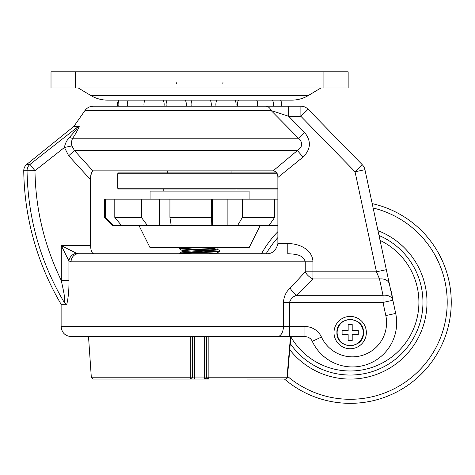 <?xml version="1.0" encoding="UTF-8"?>
<svg xmlns="http://www.w3.org/2000/svg" width="475" height="475" viewBox="0 0 475 475"><rect width="100%" height="100%" fill="white"/><g stroke="black" fill="none" stroke-linecap="round" stroke-linejoin="round"><path stroke-width="0.71" d="M167.248 170.875L167.248 172.894L118.53 172.894L276.806 172.894M277.875 189.068L118.53 189.068L117.723 188.26L277.875 188.26M231.931 172.894L231.931 170.875M78.304 88L90.838 95.517A32.342 32.342 0 0 0 107.475 100.124L291.697 100.124A32.342 32.342 0 0 0 308.34 95.517L320.868 88M75.27 71.826L75.27 88L51.015 88L51.015 71.826L348.157 71.826L348.157 88L323.902 88L323.902 71.826M75.27 88L323.902 88M163.204 191.087L163.204 189.068M235.974 191.087L235.974 189.068M179.372 253.751L179.419 253.193L182.162 251.607L211.945 249.773L217.069 249.143L211.945 248.508M218.263 251.037L179.419 248.876L179.419 248.14L183.19 247.689M179.372 253.876C177.751 253.086 221.154 252.16 219.8 251.352L219.759 250.669L217.016 249.078M209.932 249.892L180.916 248.508M208.667 253.751L217.016 252.991L219.8 251.352M179.372 253.246C178.125 252.403 221.047 251.56 219.8 250.717M179.372 248.823L196.371 247.689M189.24 252.415L182.162 251.607M203.312 251.839L182.109 250.402L187.227 249.773L211.945 248.508L217.443 247.689M150.064 199.173L150.064 191.087L249.114 191.087L249.114 199.173M138.943 225.453L150.064 247.689L249.114 247.689L260.229 225.453M113.531 225.453L112.67 225.453L104.583 217.366L105.331 217.366L113.531 225.453L121.422 225.453L114.796 217.366L141.372 217.366L147.381 225.453L171.196 225.453L169.931 217.366L211.512 217.366L211.814 225.453L237.601 225.453L242.44 217.366L274.669 217.366L269.082 225.453L277.875 225.453M237.601 225.453L269.082 225.453M171.196 225.453L211.814 225.453M121.422 225.453L147.381 225.453M242.44 217.366L242.44 199.173L274.669 199.173L274.669 217.366M169.931 217.366L169.931 199.173L211.512 199.173L211.512 217.366M114.796 217.366L114.796 199.173L141.372 199.173L141.372 217.366M104.583 217.366L104.583 199.173L105.331 199.173L105.331 217.366M277.875 199.173L274.669 199.173M114.796 199.173L105.331 199.173M169.931 199.173L141.372 199.173M242.44 199.173L211.512 199.173M159.463 199.173L159.463 225.453M227.881 199.173L227.881 225.453M212.414 199.173L212.414 225.453M386.335 269.687L376.449 271.801L355.057 171.802L300.883 116.298L308.115 109.238L362.288 164.742A10.106 10.106 0 0 1 364.942 169.688L395.693 313.447A44.246 44.246 0 0 1 312.283 341.311A8.087 8.087 0 0 0 304.95 336.627L289.536 336.627L289.536 326.521L304.95 326.521A18.192 18.192 0 0 1 321.45 337.06A34.141 34.141 0 0 0 385.813 315.56L382.998 302.409L289.536 302.409C290.718 298.745 293.146 296.364 296.827 295.26A10.106 5.534 49.1 0 1 290.213 288.117C286.176 291.525 283.913 296.287 283.415 302.409L283.415 326.521L61.121 326.521C61.72 332.66 65.093 336.027 71.232 336.627L289.536 336.627M290.213 288.117L305.253 271.801L305.253 261.838L71.066 261.838L68.928 260.923L71.066 261.838A8.087 7.505 -90 0 1 78.571 253.751L265.086 253.751C271.819 254.327 276.082 250.954 277.875 243.645L277.875 177.472C277.816 173.328 276.218 171.131 273.089 170.875L92.874 170.875C91.242 172.021 90.487 174.99 90.618 179.782L90.618 245.664C90.784 250.735 91.901 253.43 93.967 253.751M90.677 247.315L90.618 245.664L61.299 245.664L68.928 260.923L68.928 280.476C69.112 289.394 68.4 297.332 66.785 304.285C68.394 297.38 69.112 289.441 68.928 280.476L61.299 280.476L61.299 245.664L76.558 253.294L78.571 253.751L83.357 253.751M90.63 178.594L90.719 176.837M90.719 176.765L91.562 172.247M277.875 243.645L287.791 243.645C298.603 243.271 312.562 249.328 312.966 261.838L312.966 271.801L376.449 271.801L379.507 278.95L312.966 278.95A10.106 6.133 40.3 0 1 305.253 271.801L312.966 271.801L312.966 278.95L296.827 295.26L382.998 295.26L379.507 278.95A10.106 7.066 167.9 0 1 389.393 283.979M84.995 110.503C87.056 107.718 89.817 106.281 93.278 106.192L265.923 106.192A10.106 6.306 -90 0 1 271.088 110.503L84.995 110.503L73.862 126.403L79.23 126.403C77.853 129.859 75.685 133.796 72.728 138.219L298.472 138.219L271.088 110.503L288.687 116.298L304.582 132.418C311.452 141.039 310.941 149.257 303.05 157.071L277.875 177.472M90.618 179.782L68.679 155.764L64.452 147.452C65.105 143.598 66.767 140.244 69.445 137.394A8.087 1.947 -147.4 0 0 72.728 138.219C71.482 140.564 71.208 143.135 71.921 145.926L74.468 150.545L92.874 170.875M217.069 253.751L261.517 253.751A101.068 101.068 0 0 1 277.875 231.646M274.123 170.976L275.019 171.267M273.089 170.875L297.392 150.545L303.05 157.071M66.785 304.285L61.121 304.285A269.752 269.752 0 0 1 23.75 170.786C23.774 168.192 24.777 166.06 26.76 164.386L29.996 164.386L77.544 127.11L79.064 126.403M71.921 145.926L64.452 147.452L34.978 170.679C35.548 209.089 44.323 245.688 61.299 280.476C62.635 287.523 65.752 298.763 64.25 302.438C40.262 261.796 27.865 217.912 27.045 170.786L23.75 170.786M288.687 106.192L300.883 106.192L300.883 116.298L288.687 116.298L288.687 106.192L265.923 106.192M66.607 304.285L64.25 302.438M78.428 126.629L77.544 127.11C77.3 128.986 72.194 134.152 69.445 137.394M355.057 171.802L362.288 164.742A10.106 10.106 0 0 1 364.942 169.688L355.057 171.802M304.582 132.418L298.472 138.219C303.092 142.69 302.735 146.799 297.392 150.545L74.468 150.545L68.679 155.764M308.115 109.238A10.106 10.106 0 0 0 300.883 106.192A10.106 10.106 0 0 1 308.115 109.238M288.414 116.209L279.555 113.288M29.996 164.386L34.978 170.679L27.045 170.786A8.087 7.932 -90 0 1 29.996 164.386A8.087 7.932 -90 0 0 27.045 170.786M312.966 261.838L305.253 261.838C303.305 254.178 293.894 254.06 287.791 253.751L287.791 243.645M68.928 260.923A8.087 7.244 -45 0 1 76.558 253.294M366.35 332.583A16.174 16.174 0 0 0 350.182 316.415A16.174 16.174 0 0 0 334.008 332.583A16.174 16.174 0 0 0 350.182 348.757A16.174 16.174 0 0 0 366.35 332.583M392.878 300.295A10.106 7.066 167.9 0 0 382.998 295.26L382.998 302.409L392.878 300.295M372.198 203.627A101.068 101.068 0 0 1 392.463 394.066A101.068 101.068 0 0 1 284.495 379.08A101.068 101.068 0 0 0 451.25 302.266M422.952 302.266A72.77 72.77 0 0 1 290.272 343.573A72.77 72.77 0 0 0 422.952 302.266A72.77 72.77 0 0 0 379.008 235.452M337.125 332.583A13.057 13.057 0 0 0 350.182 345.646A13.057 13.057 0 0 0 363.238 332.583A13.057 13.057 0 0 0 350.182 319.527A13.057 13.057 0 0 0 337.125 332.583M342.095 330.564L342.095 334.608L348.157 334.608L348.157 340.67L352.201 340.67L352.201 334.608L358.269 334.608L358.269 330.564L352.201 330.564L352.201 324.502L348.157 324.502L348.157 330.564L342.095 330.564M190.321 373.16L190.321 377.197L91.313 377.197L88.516 336.627M208.852 336.627L208.857 377.197L287.031 377.197L290.492 336.627M285.404 379.08A2.019 2.019 0 0 0 287.417 377.227L287.031 377.197A2.019 1.633 -90 0 1 285.404 379.08L247.089 379.08M192.512 336.627L192.512 377.055A2.019 2.019 0 0 1 190.493 379.08L208.685 379.08A2.019 2.019 0 0 1 206.661 377.055L206.661 336.627M194.536 336.627L194.536 377.055L190.321 377.197L190.493 379.08L93.332 379.08L91.313 377.197M194.536 379.08L194.536 377.055L204.642 377.055C204.897 378.278 206.245 378.949 208.685 379.08L208.857 377.197L204.642 377.055L204.642 336.627M277.222 173.708L117.723 173.708L117.723 188.26M90.838 95.517L308.34 95.517M385.813 315.56L395.693 313.447A44.246 44.246 0 0 1 312.283 341.311A8.087 8.087 0 0 0 304.95 336.627L304.95 326.521M312.283 341.311L321.45 337.06M283.415 302.409L289.536 302.409L289.536 326.521L283.415 326.521A10.106 6.122 -90 0 1 277.293 336.627M287.494 376.319A97.025 97.025 0 0 0 447.207 302.266A97.025 97.025 0 0 0 373.136 207.991M277.875 237.565A97.025 97.025 0 0 0 266.166 253.727M290.837 336.923A68.727 68.727 0 0 0 418.908 302.266A68.727 68.727 0 0 0 380.059 240.374M377.987 230.66A76.813 76.813 0 0 1 375.268 374.864A76.813 76.813 0 0 1 289.756 349.689M390.391 288.669A42.447 42.447 0 0 1 392.439 298.223M190.321 377.197L190.321 336.763M190.321 340.035L190.321 340.557M190.321 341.816L190.321 343.33M190.321 343.959L190.321 345.61M190.321 346.875L190.321 347.231M190.321 349.018L190.321 352.284M190.321 354.819L190.321 357.028M204.642 379.08L204.642 377.055M222.834 83.956L223.001 81.932M176.344 83.956L176.172 81.932M117.723 173.708L118.53 172.894M179.419 248.14L180.203 247.689M217.069 254.196L217.069 252.932M182.109 251.667L182.109 250.402M217.069 249.143L217.069 247.879M182.162 250.462L179.419 248.876M164.065 100.124A10.106 10.106 0 0 0 163.626 101.222A10.106 10.106 0 0 1 164.065 100.124M118.53 100.124A10.106 10.106 0 0 0 117.705 106.192M119.088 100.124A10.106 10.106 0 0 0 118.263 106.192M128.25 100.124A10.106 10.106 0 0 0 127.425 106.192M144.917 100.124A10.106 10.106 0 0 0 144.091 106.192M164.006 106.192A10.106 10.106 0 0 0 163.18 100.124M167.081 100.124A10.106 10.106 0 0 0 166.256 106.192M186.17 106.192A10.106 10.106 0 0 0 185.345 100.124M192.06 100.124A10.106 10.106 0 0 0 191.235 106.192M211.149 106.192A10.106 10.106 0 0 0 210.324 100.124M216.843 100.124A10.106 10.106 0 0 0 216.018 106.192M235.933 106.192A10.106 10.106 0 0 0 235.107 100.124M238.45 100.124A10.106 10.106 0 0 0 237.625 106.192M257.539 106.192A10.106 10.106 0 0 0 256.714 100.124M273.351 106.192A10.106 10.106 0 0 0 272.525 100.124M281.467 106.192A10.106 10.106 0 0 0 280.642 100.124M235.992 100.124A10.106 10.106 0 0 0 235.553 101.222M61.121 304.285L61.121 326.521M73.862 126.403L26.76 164.386M336.918 332.583C336.092 349.695 364.266 349.701 363.446 332.583C364.266 315.471 336.092 315.477 336.918 332.583M287.417 377.227L290.86 336.627"/></g></svg>
